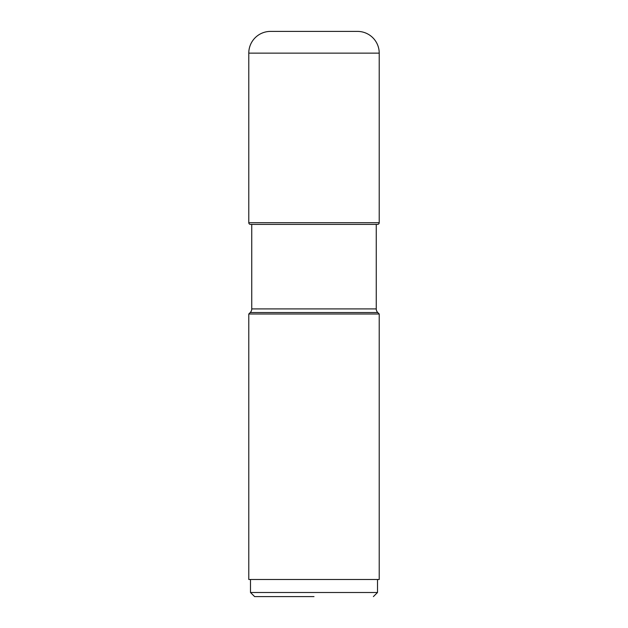 <?xml version="1.0" encoding="UTF-8"?>
<svg xmlns="http://www.w3.org/2000/svg" width="628" height="628" viewBox="0 0 628 628"><rect width="100%" height="100%" fill="white"/><g stroke="black" fill="none" stroke-linecap="round" stroke-linejoin="round"><path stroke-width="0.94" d="M357.473 31.4L270.527 31.4L357.473 31.4A21.737 21.737 0 0 1 379.218 53.137L379.218 222.697A1.711 1.711 0 0 1 377.507 224.408L250.494 224.408A1.711 1.711 0 0 1 248.782 222.697A1.711 1.711 0 0 0 250.494 224.408M248.782 53.137A21.737 21.737 0 0 1 270.527 31.4A21.737 21.737 0 0 0 248.782 53.137L248.782 222.697L248.782 53.137L379.218 53.137M314 596.6L254.607 596.6L314 596.6M373.393 596.6L377.507 592.494L250.494 592.494L250.494 579.487M379.218 579.487L248.782 579.487L248.782 314L379.218 314L379.218 579.487M250.242 312.54L377.758 312.54A5.134 5.134 0 0 1 376.251 308.913L251.75 308.913A5.134 5.134 0 0 1 250.242 312.54L248.782 314M377.758 312.54L379.218 314M376.251 308.913L376.251 224.408M251.75 308.913L251.75 224.408M379.218 222.697L248.782 222.697M254.607 596.6L250.494 592.494M377.507 592.494L377.507 579.487"/></g></svg>
